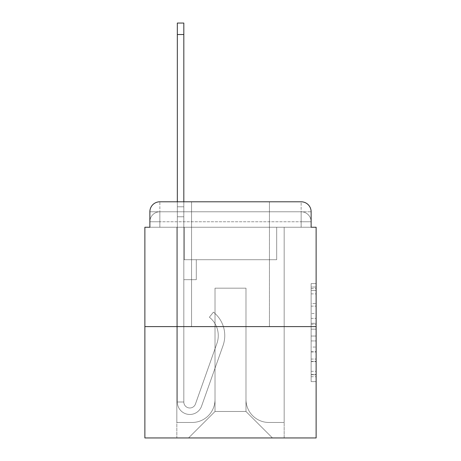 <?xml version="1.0" encoding="UTF-8"?>
<svg xmlns="http://www.w3.org/2000/svg" width="461" height="461" viewBox="0 0 461 461"><rect width="100%" height="100%" fill="white"/><g stroke="black" fill="none" stroke-linecap="round" stroke-linejoin="round"><path stroke-width="0.35" stroke-dasharray="2.31 1.73" d="M311.135 313.492L311.135 329.171L316.125 329.171L316.125 376.712L316.125 288.494L316.125 329.171L311.135 329.171L311.135 287.024L311.135 381.61L311.135 283.596L311.135 374.747L316.125 374.747L311.135 374.747L316.125 374.747L311.135 374.747L311.135 359.067L311.135 381.61L316.125 381.61L316.125 283.596L316.125 374.505L316.125 336.034L311.135 336.034L316.125 336.034L316.125 359.067L316.125 290.453L311.135 290.453L316.125 290.453L316.125 381.61L316.125 288.494L316.125 381.61L311.135 381.61L311.135 283.596L316.125 283.596L316.125 288.494L316.125 283.596L316.125 288.494L316.125 283.596L316.125 287.024L316.125 283.596L311.135 283.596L311.135 290.453L316.125 290.453L311.135 290.453L311.135 313.492L316.125 313.492M191.557 201.791L191.557 326.613L269.443 326.613L191.557 326.613L269.443 326.613L191.557 326.613L191.557 201.791L269.443 201.791L191.557 201.791L269.443 201.791L191.557 201.791L269.443 201.791L269.443 326.613L269.443 201.791M159.852 227.256L149.865 227.256L149.865 221.764L301.148 221.764L149.865 221.764L159.852 221.764L159.852 211.778L301.148 211.778L159.852 211.778L301.148 211.778L301.148 221.764L311.135 221.764L301.148 221.764L301.148 211.778L301.148 221.764L311.135 221.764L301.148 221.764L311.135 221.764L301.148 221.764L311.135 221.764L301.148 221.764L311.135 221.764L301.148 221.764L301.148 211.778L301.148 221.764L301.148 211.778L301.148 221.764L301.148 211.778L301.148 221.764L301.148 211.778L311.135 211.778L159.852 211.778L301.148 211.778L159.852 211.778L301.148 211.778L301.148 227.256L149.865 227.256L149.865 221.764L159.852 221.764L159.852 211.778L149.865 211.778A9.986 9.986 0 0 1 159.852 201.791L301.148 201.791L159.852 201.791A9.986 9.986 0 0 0 149.865 211.778L159.852 211.778A9.986 9.986 0 0 0 149.865 221.764L159.852 221.764L149.865 221.764L159.852 221.764L149.865 221.764L149.865 227.256L149.865 221.764L149.865 227.256L144.875 227.256L144.875 437.95L316.125 437.95L316.125 227.256L311.135 227.256L311.135 211.778A9.986 9.986 0 0 0 301.148 201.791A9.986 9.986 0 0 1 311.135 211.778L311.135 227.256L149.865 227.256L149.865 211.778L149.865 227.256L311.135 227.256L301.148 227.256L311.135 227.256L301.148 227.256L311.135 227.256L301.148 227.256L311.135 227.256L301.148 227.256L311.135 227.256L301.148 227.256L301.148 201.791A9.986 9.986 0 0 1 311.135 211.778A9.986 9.986 0 0 0 301.148 201.791L301.148 211.778A9.986 9.986 0 0 1 311.135 221.764A9.986 9.986 0 0 0 301.148 211.778A9.986 9.986 0 0 1 311.135 221.764A9.986 9.986 0 0 0 301.148 211.778A9.986 9.986 0 0 1 311.135 221.764L311.135 227.256L301.148 227.256L301.148 221.764L301.148 227.256L301.148 221.764L301.148 227.256L301.148 221.764L301.148 227.256L301.148 221.764L301.148 227.256L301.148 221.764L301.148 227.256L159.852 227.256L159.852 221.764L149.865 221.764L159.852 221.764L159.852 211.778A9.986 9.986 0 0 0 149.865 221.764A9.986 9.986 0 0 1 159.852 211.778A9.986 9.986 0 0 0 149.865 221.764A9.986 9.986 0 0 1 159.852 211.778L159.852 227.256L159.852 211.778L159.852 227.256L159.852 211.778L159.852 227.256L159.852 221.764L159.852 227.256L159.852 221.764L159.852 227.256L159.852 221.764L159.852 227.256L149.865 227.256L159.852 227.256M316.125 323.294L316.125 318.39L316.125 323.294L311.135 323.294L311.135 303.563L311.135 361.637L311.135 347.058L316.125 347.058L311.135 347.058L311.135 381.61L316.125 381.61L311.135 381.61L316.125 381.61L311.135 381.61L311.135 283.596L316.125 283.596L311.135 283.596L316.125 283.596L311.135 283.596L311.135 323.294L316.125 323.294M144.875 326.613L316.125 326.613M177.329 201.791L183.818 201.791L183.818 206.782L183.818 23.05L183.818 259.71L196.3 259.71L183.818 259.71L196.3 259.71L183.818 259.71L183.818 402.004A5.993 5.993 0 0 0 195.458 404.003A5.993 5.993 0 0 1 183.818 402.004A5.993 5.993 0 0 0 195.458 404.003L216.918 343.433A23.465 23.465 0 0 0 209.386 317.214A23.465 23.465 0 0 1 216.918 343.433A23.465 23.465 0 0 0 209.386 317.214L213.42 312.132A29.959 29.959 0 0 1 223.038 345.606L201.572 406.17A12.482 12.482 0 0 1 177.329 402.004L177.329 206.782L183.818 206.782L183.818 23.05L183.818 259.71L183.818 23.05L183.818 259.71L196.3 259.71L196.3 279.677L196.3 259.71L196.3 279.677L183.818 279.677L183.818 402.004L177.329 402.004L177.329 206.782L183.818 206.782L183.818 23.05L177.329 23.05L177.329 216.768L177.329 206.782L183.818 206.782L183.818 216.768L183.818 206.782L177.329 206.782L183.818 206.782L177.329 206.782L177.329 23.05L177.329 216.768L177.329 206.782L183.818 206.782L177.329 206.782L183.818 206.782L177.329 206.782L177.329 23.05L177.329 216.768L177.329 206.782L183.818 206.782L177.329 206.782L183.818 206.782L177.329 206.782L177.329 23.05L177.329 216.768L177.329 206.782L183.818 206.782L177.329 206.782L183.818 206.782L177.329 206.782L177.329 34.535L177.329 216.768L183.818 216.768L183.818 259.71L196.3 259.71L183.818 259.71L183.818 279.677L183.818 206.782L177.329 206.782L183.818 206.782L177.329 206.782L183.818 206.782L183.818 259.71L196.3 259.71L183.818 259.71L196.3 259.71L196.3 279.677L183.818 279.677L183.818 402.004L177.329 402.004L177.329 216.768L183.818 216.768L183.818 402.004A5.993 5.993 0 0 0 195.458 404.003L216.918 343.433A23.465 23.465 0 0 0 209.386 317.214L213.42 312.132A29.959 29.959 0 0 1 223.038 345.606L201.572 406.17A12.482 12.482 0 0 1 177.329 402.004L177.329 216.768L183.818 216.768L183.818 259.71L196.3 259.71L196.3 279.677L183.818 279.677L183.818 259.71L196.3 259.71L183.818 259.71L183.818 402.004A5.993 5.993 0 0 0 195.458 404.003A5.993 5.993 0 0 1 183.818 402.004L177.329 402.004L177.329 216.768L183.818 216.768L183.818 259.71L196.3 259.71L183.818 259.71L196.3 259.71L196.3 279.677L183.818 279.677L183.818 402.004L177.329 402.004L177.329 216.768L183.818 216.768L183.818 279.677L183.818 259.71L196.3 259.71L196.3 279.677L196.3 259.71L183.818 259.71L196.3 259.71L183.818 259.71L183.818 402.004A5.993 5.993 0 0 0 195.458 404.003L216.918 343.433A23.465 23.465 0 0 0 209.386 317.214A23.465 23.465 0 0 1 216.918 343.433A23.465 23.465 0 0 0 209.386 317.214L213.42 312.132A29.959 29.959 0 0 1 223.038 345.606L201.572 406.17A12.482 12.482 0 0 1 177.329 402.004L177.329 216.768L183.818 216.768L183.818 402.004A5.993 5.993 0 0 0 195.458 404.003L216.918 343.433A23.465 23.465 0 0 0 209.386 317.214L213.42 312.132A29.959 29.959 0 0 1 223.038 345.606L201.572 406.17A12.482 12.482 0 0 1 177.329 402.004L177.329 216.768L183.818 216.768L177.329 216.768L183.818 216.768L177.329 216.768L183.818 216.768L177.329 216.768L177.329 402.004L177.329 201.791M245.978 399.508A22.969 22.969 0 0 0 268.942 422.472A22.969 22.969 0 0 1 245.978 399.508L245.978 288.165L245.978 399.508A22.969 22.969 0 0 0 268.942 422.472L284.172 422.472L268.942 422.472A22.969 22.969 0 0 1 245.978 399.508L245.978 288.165L215.022 288.165L245.978 288.165L245.978 399.508A22.969 22.969 0 0 0 268.942 422.472L284.172 422.472L268.942 422.472A22.969 22.969 0 0 1 245.978 399.508L245.978 288.165L215.022 288.165L215.022 399.508L215.022 288.165L245.978 288.165L245.978 399.508A22.969 22.969 0 0 0 268.942 422.472L284.172 422.472L268.942 422.472A22.969 22.969 0 0 1 245.978 399.508L245.978 288.165L215.022 288.165L215.022 399.508A22.969 22.969 0 0 1 192.058 422.472A22.969 22.969 0 0 0 215.022 399.508L215.022 288.165L245.978 288.165L245.978 399.508A22.969 22.969 0 0 0 268.942 422.472L284.172 422.472L268.942 422.472A22.969 22.969 0 0 1 245.978 399.508L245.978 288.165L215.022 288.165L215.022 399.508A22.969 22.969 0 0 1 192.058 422.472L176.828 422.472L192.058 422.472A22.969 22.969 0 0 0 215.022 399.508L215.022 288.165L245.978 288.165L245.978 399.508M176.828 227.256L176.828 422.472L192.058 422.472A22.969 22.969 0 0 0 215.022 399.508A22.969 22.969 0 0 1 192.058 422.472L176.828 422.472L176.828 227.256L184.319 227.256L184.319 259.71L276.681 259.71L184.319 259.71L276.681 259.71L184.319 259.71L276.681 259.71L184.319 259.71L276.681 259.71L184.319 259.71L276.681 259.71L184.319 259.71L276.681 259.71L184.319 259.71L184.319 227.256L176.828 227.256L176.828 422.472L176.828 227.256L184.319 227.256L184.319 259.71L184.319 227.256L176.828 227.256L176.828 422.472L176.828 227.256L184.319 227.256L184.319 259.71L184.319 227.256L176.828 227.256L176.828 422.472L176.828 227.256L184.319 227.256L184.319 259.71L184.319 227.256L176.828 227.256L176.828 422.472L192.058 422.472A22.969 22.969 0 0 0 215.022 399.508L215.022 288.165L215.022 399.508A22.969 22.969 0 0 1 192.058 422.472A22.969 22.969 0 0 0 215.022 399.508L215.022 288.165L245.978 288.165L215.022 288.165L215.022 399.508A22.969 22.969 0 0 1 192.058 422.472L176.828 422.472L176.828 227.256L184.319 227.256L184.319 259.71L184.319 227.256L176.828 227.256L176.828 437.95L188.561 437.95L176.828 437.95L176.828 227.256L184.319 227.256L184.319 259.71L184.319 227.256L176.828 227.256M276.681 227.256L276.681 259.71L276.681 227.256L284.172 227.256L284.172 422.472L268.942 422.472L284.172 422.472L284.172 227.256L276.681 227.256L276.681 259.71L276.681 227.256L284.172 227.256L284.172 422.472L284.172 227.256L276.681 227.256L276.681 259.71L276.681 227.256L284.172 227.256L284.172 422.472L284.172 227.256L276.681 227.256L276.681 259.71L276.681 227.256L284.172 227.256L284.172 422.472L284.172 227.256L276.681 227.256L276.681 259.71L276.681 227.256L284.172 227.256L284.172 422.472L284.172 227.256L276.681 227.256L276.681 259.71L276.681 227.256L284.172 227.256L284.172 437.95L188.561 437.95L284.172 437.95L284.172 227.256L276.681 227.256M245.978 288.165L245.978 411.489L245.978 288.165L215.022 288.165L215.022 411.489L245.978 411.489L215.022 411.489L215.022 288.165L215.022 411.489L188.561 437.95L215.022 411.489L188.561 437.95L215.022 411.489L215.022 288.165L245.978 288.165L245.978 411.489L272.439 437.95L245.978 411.489L272.439 437.95L245.978 411.489L245.978 288.165L215.022 288.165L245.978 288.165M159.852 201.791A9.986 9.986 0 0 0 149.865 211.778A9.986 9.986 0 0 1 159.852 201.791L159.852 211.778L159.852 201.791M311.135 329.171L316.125 329.171L311.135 329.171M311.135 287.024L311.135 283.596L311.135 287.024L316.125 287.024L311.135 287.024M311.135 361.395L311.135 340.933L311.135 361.395L316.125 361.395L311.135 361.395M311.135 340.933L311.135 336.034L316.125 336.034L311.135 336.034L311.135 340.933L316.125 340.933L311.135 340.933M311.135 303.563L311.135 290.453L311.135 303.563L316.125 303.563L311.135 303.563M311.135 283.596L316.125 283.596L311.135 283.596L311.135 288.494L311.135 283.596L316.125 283.596M311.135 381.61L316.125 381.61L311.135 381.61L311.135 376.712L311.135 381.61M195.458 404.003A5.993 5.993 0 0 1 183.818 402.004L177.329 402.004A12.482 12.482 0 0 0 201.572 406.17A12.482 12.482 0 0 1 177.329 402.004A12.482 12.482 0 0 0 201.572 406.17A12.482 12.482 0 0 1 177.329 402.004A12.482 12.482 0 0 0 201.572 406.17A12.482 12.482 0 0 1 177.329 402.004A12.482 12.482 0 0 0 201.572 406.17A12.482 12.482 0 0 1 177.329 402.004L183.818 402.004A5.993 5.993 0 0 0 195.458 404.003L216.918 343.433A23.465 23.465 0 0 0 209.386 317.214A23.465 23.465 0 0 1 216.918 343.433A23.465 23.465 0 0 0 209.386 317.214L213.42 312.132A29.959 29.959 0 0 1 223.038 345.606L201.572 406.17A12.482 12.482 0 0 1 177.329 402.004A12.482 12.482 0 0 0 201.572 406.17A12.482 12.482 0 0 1 177.329 402.004A12.482 12.482 0 0 0 201.572 406.17A12.482 12.482 0 0 1 177.329 402.004L183.818 402.004A5.993 5.993 0 0 0 195.458 404.003L216.918 343.433A23.465 23.465 0 0 0 209.386 317.214L213.42 312.132A29.959 29.959 0 0 1 223.038 345.606L201.572 406.17A12.482 12.482 0 0 1 177.329 402.004L183.818 402.004A5.993 5.993 0 0 0 195.458 404.003A5.993 5.993 0 0 1 183.818 402.004A5.993 5.993 0 0 0 195.458 404.003L216.918 343.433A23.465 23.465 0 0 0 209.386 317.214A23.465 23.465 0 0 1 216.918 343.433A23.465 23.465 0 0 0 209.386 317.214L213.42 312.132A29.959 29.959 0 0 1 223.038 345.606L201.572 406.17A12.482 12.482 0 0 1 177.329 402.004A12.482 12.482 0 0 0 201.572 406.17A12.482 12.482 0 0 1 177.329 402.004L183.818 402.004L177.329 402.004A12.482 12.482 0 0 0 201.572 406.17A12.482 12.482 0 0 1 177.329 402.004A12.482 12.482 0 0 0 201.572 406.17L223.038 345.606A29.959 29.959 0 0 0 213.42 312.132A29.959 29.959 0 0 1 223.038 345.606A29.959 29.959 0 0 0 213.42 312.132A29.959 29.959 0 0 1 223.038 345.606A29.959 29.959 0 0 0 213.42 312.132A29.959 29.959 0 0 1 223.038 345.606A29.959 29.959 0 0 0 213.42 312.132A29.959 29.959 0 0 1 223.038 345.606A29.959 29.959 0 0 0 213.42 312.132A29.959 29.959 0 0 1 223.038 345.606A29.959 29.959 0 0 0 213.42 312.132A29.959 29.959 0 0 1 223.038 345.606A29.959 29.959 0 0 0 213.42 312.132A29.959 29.959 0 0 1 223.038 345.606A29.959 29.959 0 0 0 213.42 312.132A29.959 29.959 0 0 1 223.038 345.606A29.959 29.959 0 0 0 213.42 312.132L209.386 317.214A23.465 23.465 0 0 1 216.918 343.433A23.465 23.465 0 0 0 209.386 317.214L213.42 312.132L209.386 317.214A23.465 23.465 0 0 1 216.918 343.433L195.458 404.003A5.993 5.993 0 0 1 183.818 402.004A5.993 5.993 0 0 0 195.458 404.003L216.918 343.433L195.458 404.003A5.993 5.993 0 0 1 183.818 402.004A5.993 5.993 0 0 0 195.458 404.003L216.918 343.433L195.458 404.003A5.993 5.993 0 0 1 183.818 402.004L177.329 402.004L183.818 402.004A5.993 5.993 0 0 0 195.458 404.003L216.918 343.433A23.465 23.465 0 0 0 209.386 317.214L213.42 312.132L209.386 317.214A23.465 23.465 0 0 1 216.918 343.433L195.458 404.003A5.993 5.993 0 0 1 183.818 402.004L183.818 279.677L183.818 402.004A5.993 5.993 0 0 0 195.458 404.003L216.918 343.433A23.465 23.465 0 0 0 209.386 317.214L213.42 312.132L209.386 317.214A23.465 23.465 0 0 1 216.918 343.433L195.458 404.003A5.993 5.993 0 0 1 183.818 402.004L183.818 259.71L196.3 259.71L196.3 279.677L196.3 259.71L196.3 279.677L183.818 279.677L183.818 402.004A5.993 5.993 0 0 0 195.458 404.003L216.918 343.433A23.465 23.465 0 0 0 209.386 317.214L213.42 312.132L209.386 317.214A23.465 23.465 0 0 1 216.918 343.433L195.458 404.003M196.3 279.677L183.818 279.677L183.818 259.71L196.3 259.71L196.3 279.677L183.818 279.677L196.3 279.677L196.3 259.71L196.3 279.677L196.3 259.71L183.818 259.71L196.3 259.71L196.3 279.677L183.818 279.677L196.3 279.677L183.818 279.677L196.3 279.677L196.3 259.71L196.3 279.677L196.3 259.71L196.3 279.677L183.818 279.677L196.3 279.677L183.818 279.677L196.3 279.677L196.3 259.71L196.3 279.677L183.818 279.677L196.3 279.677L183.818 279.677L196.3 279.677L196.3 259.71L196.3 279.677L183.818 279.677L196.3 279.677M209.386 317.214L213.42 312.132L209.386 317.214M177.329 206.782L183.818 206.782L177.329 206.782M311.135 359.067L316.125 359.067L311.135 359.067M311.135 351.714L316.125 351.714M311.135 306.139L316.125 306.139L311.135 306.139M311.135 288.494L316.125 288.494M311.135 376.712L316.125 376.712M311.135 371.318L316.125 371.318M311.135 293.888L316.125 293.888M311.135 324.273L316.125 324.273L311.135 324.273M311.135 351.962L316.125 351.962L311.135 351.962M311.135 361.637L316.125 361.637L311.135 361.637M311.135 318.39L316.125 318.39L311.135 318.39M177.329 34.535L183.818 34.535M311.135 227.256L311.135 221.764L311.135 227.256M311.135 374.505L316.125 374.505M311.135 374.747L316.125 374.747M311.135 290.453L316.125 290.453M177.329 23.05L183.818 23.05L177.329 23.05"/><path stroke-width="0.69" d="M149.865 211.778L149.865 227.256L149.865 211.778A9.986 9.986 0 0 1 159.852 201.791L177.329 201.791L177.329 23.05L183.818 23.05L183.818 201.791L191.557 201.791M316.125 326.613L144.875 326.613L144.875 437.95L316.125 437.95L316.125 227.256L311.135 227.256L311.135 211.778A9.986 9.986 0 0 0 301.148 201.791L159.852 201.791M144.875 326.613L144.875 227.256L149.865 227.256M269.443 201.791L301.148 201.791M311.135 227.256L311.135 211.778M177.329 34.535L183.818 34.535"/></g></svg>
